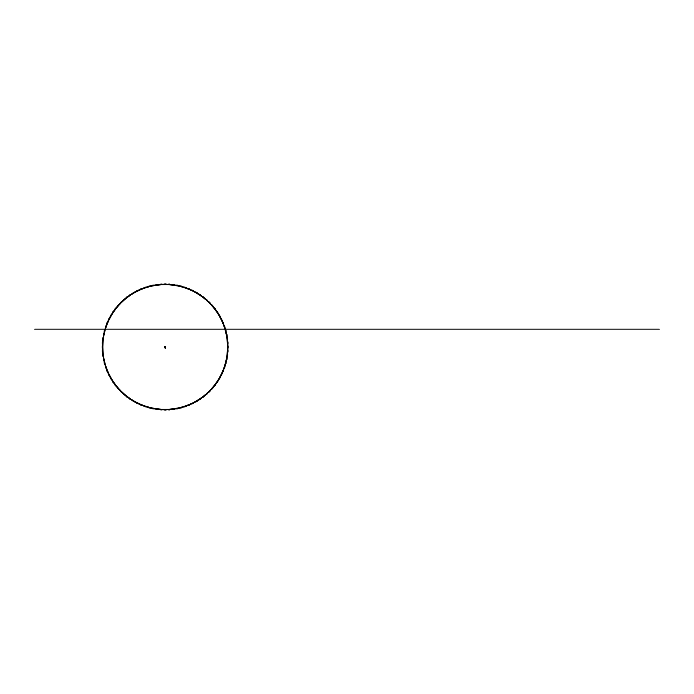 <?xml version="1.0" encoding="UTF-8"?>
<svg xmlns="http://www.w3.org/2000/svg" width="694" height="694" viewBox="0 0 694 694"><rect width="100%" height="100%" fill="white"/><g stroke="black" fill="none" stroke-linecap="round" stroke-linejoin="round"><path stroke-width="1.04" d="M164.851 347.252L164.825 347.824L165.493 347.824L164.851 347.824L165.476 347.824L165.493 347.252L164.851 347.252L165.476 347.252L165.493 346.367L164.825 346.748L165.476 346.748M164.782 346.827L164.842 346.306L165.536 346.827M165.536 347.173L165.536 347.902M164.782 347.902L164.782 347.173M164.851 346.748L165.493 347.252M164.851 347.824L165.163 348.492L165.476 347.824M196.706 401.644L177.482 408.879L156.922 409.555L137.256 403.587L120.548 391.616L108.576 374.907L102.608 355.233L103.285 334.69L110.52 315.458L123.567 299.565L141.021 288.713L161.034 284.046L181.49 286.058L200.21 294.542L215.218 308.596L224.899 326.718L228.257 347L224.908 367.282L215.218 385.413L200.21 399.458L181.49 407.942L161.034 409.954L141.021 405.287L123.558 394.435L110.52 378.551L103.285 359.31L102.608 338.767L108.576 319.093L120.548 302.384L137.256 290.413L156.931 284.445L177.473 285.121L196.706 292.365L212.598 305.403L223.451 322.857L228.118 342.871L226.105 363.326L217.621 382.056L203.568 397.055L185.445 406.745L165.163 410.093L144.881 406.745L126.75 397.055L112.706 382.056L104.221 363.326L102.209 342.871L106.876 322.857L117.728 305.403L133.612 292.356L152.853 285.121L173.396 284.453L193.062 290.413L209.77 302.384L221.75 319.093L227.719 338.767L227.042 359.31L219.798 378.542L206.76 394.435L189.306 405.287L169.293 409.954L148.828 407.942L130.108 399.458L115.109 385.404L105.419 367.282L102.07 347L105.419 326.718L115.109 308.587L130.108 294.542L148.837 286.058L169.284 284.046L189.306 288.713L206.76 299.565L219.798 315.458L227.042 334.69L227.71 355.233L221.742 374.907L209.779 391.616L193.071 403.587L173.396 409.555L152.853 408.879L133.612 401.635L117.728 388.597L106.876 371.143L102.2 351.129L104.221 330.674L112.706 311.944L126.759 296.945L144.881 287.255L165.163 283.907L185.445 287.255L203.568 296.945L217.621 311.953L226.105 330.674L228.118 351.129L223.451 371.143L212.598 388.597L196.706 401.644L177.473 408.879L156.931 409.547L137.256 403.587L120.548 391.616L108.576 374.907L102.608 355.233L103.285 334.69L110.528 315.458L123.567 299.565L141.021 288.713L161.034 284.037L181.49 286.058L200.21 294.542L215.218 308.596L224.908 326.718L228.257 347L224.908 367.282L215.218 385.413L200.21 399.458L181.49 407.942L161.034 409.954L141.021 405.287L123.558 394.435L110.52 378.542L103.285 359.31L102.608 338.767L108.576 319.093L120.548 302.384L137.256 290.413L156.931 284.445L177.473 285.121L196.706 292.365L212.598 305.403L223.451 322.857L228.118 342.871L226.105 363.326L217.621 382.056L203.568 397.055L185.445 406.745L165.163 410.093L144.881 406.745L126.75 397.055L112.706 382.047L104.221 363.326L102.209 342.871L106.867 322.857L117.728 305.403L133.612 292.356L152.853 285.121L173.396 284.453L193.062 290.413L209.779 302.384L221.75 319.093L227.719 338.767L227.042 359.31L219.798 378.542L206.76 394.435L189.306 405.287L169.284 409.963L148.828 407.942L130.108 399.458L115.109 385.404L105.419 367.282L102.07 347L105.419 326.718L115.109 308.596L130.108 294.542L148.837 286.058L169.284 284.046L189.306 288.713L206.76 299.565L219.798 315.458L227.042 334.69L227.71 355.233L221.75 374.907L209.779 391.616L193.071 403.587L173.396 409.555L152.853 408.879L133.621 401.635L117.728 388.597L106.867 371.143L102.2 351.129L104.221 330.674L112.706 311.944L126.75 296.945L144.881 287.255L165.163 283.907L185.445 287.255L203.568 296.945L217.621 311.953L226.105 330.674L228.118 351.129L223.451 371.143L212.598 388.597L196.706 401.635L177.473 408.879L156.931 409.547L137.256 403.587L120.548 391.616L108.576 374.907L102.608 355.233L103.285 334.69L110.52 315.458L123.558 299.565L141.021 288.713L161.034 284.046L181.49 286.058L200.21 294.542L215.218 308.596L224.908 326.718L228.257 347L224.908 367.282L215.218 385.404L200.21 399.458L181.49 407.942L161.034 409.954L141.021 405.287L123.558 394.435L110.52 378.542L103.285 359.31L102.608 338.767L108.576 319.093L120.548 302.384L137.256 290.413L156.931 284.445L177.473 285.121L196.706 292.365L212.598 305.403L223.451 322.857L228.118 342.871L226.105 363.326L217.621 382.047L203.568 397.055L185.445 406.745L165.163 410.093L144.881 406.745L126.75 397.055L112.706 382.047L104.221 363.326L102.2 342.871L106.867 322.857L117.728 305.403L133.612 292.365L152.853 285.121L173.396 284.453L193.071 290.413L209.779 302.384L221.75 319.093L227.71 338.767L227.042 359.31L219.798 378.542L206.76 394.435L189.306 405.287L169.284 409.954L148.828 407.942L130.108 399.458L115.109 385.404L105.419 367.282L102.07 347L105.419 326.718L115.109 308.596L130.108 294.542L148.828 286.058L169.284 284.046L189.306 288.713L206.76 299.565L219.798 315.458L227.042 334.69L227.71 355.233L221.75 374.907L209.779 391.616L193.071 403.587L173.396 409.547L152.853 408.879L133.612 401.635L117.728 388.597L106.867 371.143L102.2 351.129L104.221 330.674L112.706 311.953L126.75 296.945L144.881 287.255L165.163 283.907L185.445 287.255L203.568 296.945L217.621 311.953L226.105 330.674L228.118 351.129L223.451 371.143L212.598 388.597L196.706 401.635L177.473 408.879L156.931 409.555L137.256 403.587L120.548 391.616L108.576 374.907L102.608 355.233L103.285 334.69L110.52 315.458L123.558 299.565L141.021 288.713L161.034 284.046L181.49 286.058L200.21 294.542L215.218 308.596L224.908 326.718L228.257 347L224.908 367.282L215.218 385.404L200.21 399.458L181.49 407.942L161.034 409.954L141.021 405.287L123.558 394.435L110.52 378.542L103.285 359.31L102.608 338.767L108.576 319.093L120.548 302.384L137.256 290.413L156.931 284.453L177.473 285.121L196.706 292.365L212.598 305.403L223.451 322.857L228.118 342.871L226.105 363.326L217.621 382.047L203.568 397.055L185.445 406.745L165.163 410.093L144.881 406.745L126.75 397.055L112.706 382.056L104.221 363.326L102.2 342.871L106.867 322.857L117.728 305.403L133.621 292.365L152.853 285.121L173.396 284.445L193.071 290.413L209.779 302.384L221.75 319.093L227.71 338.767L227.042 359.31L219.798 378.542L206.76 394.435L189.306 405.287L169.284 409.954L148.837 407.942L130.108 399.458L115.109 385.404L105.419 367.282L102.07 347L105.419 326.718L115.109 308.596L130.108 294.542L148.828 286.058L169.284 284.037L189.306 288.713L206.76 299.565L219.798 315.458L227.042 334.69L227.719 355.233L221.75 374.907L209.779 391.616L193.062 403.587L173.396 409.547L152.853 408.879L133.612 401.644L117.728 388.597L106.867 371.143L102.209 351.129L104.221 330.674L112.706 311.953L126.75 296.945L144.881 287.255L165.163 283.907L185.445 287.255L203.568 296.945L217.621 311.944L226.105 330.674L228.118 351.129L223.451 371.143L212.598 388.597L196.706 401.635L177.473 408.879L156.931 409.555L137.256 403.587L120.548 391.616L108.576 374.907L102.608 355.233L103.285 334.69L110.52 315.458L123.558 299.565L141.021 288.713L161.034 284.046L181.49 286.058L200.21 294.542L215.218 308.587L224.908 326.718L228.257 347L224.908 367.282L215.218 385.404L200.21 399.458L181.49 407.942L161.034 409.963L141.021 405.287L123.567 394.435L110.528 378.542L103.285 359.31L102.608 338.767L108.576 319.093L120.548 302.384L137.256 290.413L156.931 284.453L177.473 285.121L196.706 292.356L212.598 305.403L223.451 322.857L228.118 342.871L226.105 363.326L217.621 382.047L203.568 397.055L185.445 406.745L165.163 410.093L144.881 406.745L126.759 397.055L112.706 382.056L104.221 363.326L102.2 342.871L106.876 322.857L117.728 305.403L133.612 292.365L152.853 285.121L173.396 284.445L193.071 290.413L209.779 302.384L221.742 319.093L227.71 338.767L227.042 359.31L219.798 378.542L206.76 394.435L189.306 405.287L169.284 409.954L148.837 407.942L130.108 399.458L115.109 385.413L105.419 367.282L102.07 347L105.419 326.718L115.109 308.596L130.108 294.542L148.828 286.058L169.293 284.046L189.306 288.713L206.76 299.565L219.798 315.458L227.042 334.69L227.719 355.233L221.75 374.907L209.77 391.616L193.062 403.587L173.396 409.547L152.853 408.879L133.612 401.644L117.728 388.597L106.876 371.143L102.209 351.129L104.221 330.674L112.706 311.944L126.75 296.945L144.881 287.255L165.163 283.907L185.445 287.255L203.568 296.945L217.621 311.944L226.105 330.674L228.118 351.129L223.451 371.143L212.598 388.597L196.706 401.635L177.473 408.879L156.931 409.555L137.256 403.587L120.548 391.616L108.576 374.907L102.608 355.233L103.285 334.69L110.52 315.449L123.558 299.565L141.021 288.713L161.034 284.046L181.49 286.058L200.21 294.542L215.218 308.587L224.908 326.718L228.257 347L224.899 367.282L215.218 385.404L200.21 399.458L181.49 407.942L161.034 409.954L141.021 405.287L123.567 394.435L110.52 378.542L103.285 359.31L102.608 338.767L108.576 319.093L120.548 302.384L137.256 290.413L156.922 284.445L177.482 285.121L196.706 292.356M34.7 329.147L659.3 329.147"/></g></svg>
